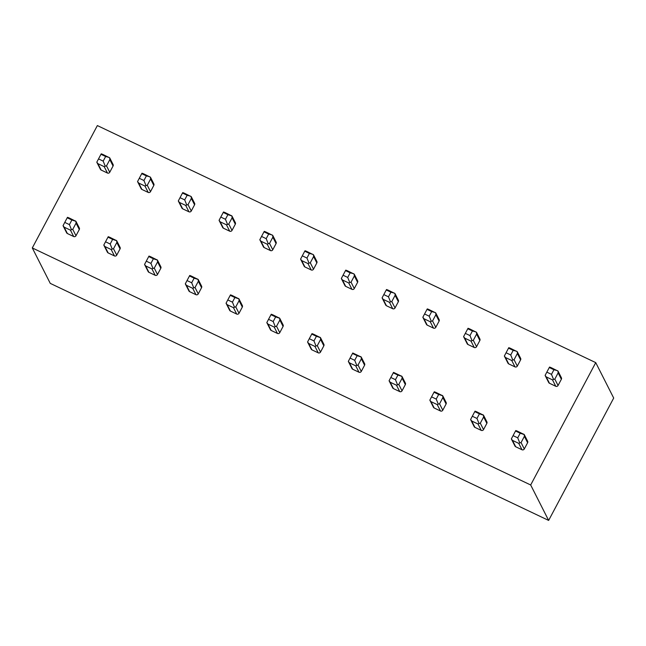 <?xml version="1.0" encoding="UTF-8"?>
<svg xmlns="http://www.w3.org/2000/svg" width="646" height="646" viewBox="0 0 646 646"><rect width="100%" height="100%" fill="white"/><g stroke="black" fill="none" stroke-linecap="round" stroke-linejoin="round"><path stroke-width="0.97" d="M548.64 520.426L50.259 283.376L32.3 247.943L97.36 125.574L595.741 362.624L613.7 398.057L548.64 520.426L530.681 484.985L595.741 362.624M32.3 247.943L530.681 484.985M75.921 221.287L79.329 228.014A1.728 1.647 153.1 0 1 79.305 229.508L75.986 235.742A1.728 1.647 153.1 0 1 73.676 236.525L67.386 233.537A1.728 1.647 153.1 0 1 66.643 232.818L63.284 226.181M109.683 157.794L113.09 164.52A1.728 1.647 153.1 0 1 113.058 166.022L109.747 172.256A1.728 1.647 153.1 0 1 107.438 173.031L101.147 170.043A1.728 1.647 153.1 0 1 100.405 169.325L97.045 162.695M116.676 240.667L120.083 247.394A1.728 1.647 153.1 0 1 120.059 248.896L116.74 255.13A1.728 1.647 153.1 0 1 114.431 255.913L108.14 252.917A1.728 1.647 153.1 0 1 107.397 252.198L104.038 245.569M150.437 177.182L153.845 183.9A1.728 1.647 153.1 0 1 153.813 185.402L150.502 191.636A1.728 1.647 153.1 0 1 148.192 192.419L141.902 189.431A1.728 1.647 153.1 0 1 141.159 188.705L137.8 182.075M157.43 260.055L160.838 266.782A1.728 1.647 153.1 0 1 160.814 268.276L157.495 274.51A1.728 1.647 153.1 0 1 155.185 275.293L148.895 272.305A1.728 1.647 153.1 0 1 148.16 271.586L144.793 264.949M191.192 196.562L194.599 203.288A1.728 1.647 153.1 0 1 194.575 204.79L191.256 211.024A1.728 1.647 153.1 0 1 188.947 211.799L182.656 208.811A1.728 1.647 153.1 0 1 181.914 208.093L178.554 201.463M198.185 279.435L201.592 286.162A1.728 1.647 153.1 0 1 201.568 287.664L198.257 293.898A1.728 1.647 153.1 0 1 195.94 294.681L189.658 291.685A1.728 1.647 153.1 0 1 188.915 290.966L185.547 284.337M223.241 212.445L227.901 214.658L225.446 219.277L220.787 217.064L223.516 211.977L225.091 212.582L231.938 215.982L235.354 222.676A1.728 1.647 153.1 0 1 235.33 224.17L232.011 230.404A1.728 1.647 153.1 0 1 229.701 231.187L223.411 228.2A1.728 1.647 153.1 0 1 222.668 227.481L219.309 220.843M238.939 298.823L242.347 305.55A1.728 1.647 153.1 0 1 242.323 307.052L239.012 313.286A1.728 1.647 153.1 0 1 236.694 314.061L230.412 311.073A1.728 1.647 153.1 0 1 229.669 310.355L226.31 303.717M272.701 235.33L276.108 242.056A1.728 1.647 153.1 0 1 276.084 243.558L272.765 249.792A1.728 1.647 153.1 0 1 270.456 250.575L264.166 247.58A1.728 1.647 153.1 0 1 263.423 246.861L260.063 240.231M279.702 318.212L283.11 324.93A1.728 1.647 153.1 0 1 283.077 326.432L279.766 332.666A1.728 1.647 153.1 0 1 277.457 333.449L271.167 330.453A1.728 1.647 153.1 0 1 270.424 329.735L267.064 323.105M313.455 254.718L316.863 261.444A1.728 1.647 153.1 0 1 316.839 262.938L313.52 269.172A1.728 1.647 153.1 0 1 311.21 269.955L304.92 266.968A1.728 1.647 153.1 0 1 304.185 266.249L300.818 259.611M320.456 337.592L323.864 344.318A1.728 1.647 153.1 0 1 323.832 345.82L320.521 352.054A1.728 1.647 153.1 0 1 318.212 352.829L311.921 349.841A1.728 1.647 153.1 0 1 311.178 349.123L307.819 342.485M354.21 274.098L357.618 280.824A1.728 1.647 153.1 0 1 357.593 282.326L354.283 288.56A1.728 1.647 153.1 0 1 351.965 289.343L345.683 286.348A1.728 1.647 153.1 0 1 344.94 285.629L341.572 278.999M360.646 356.6L361.203 357.012L361.356 358.821L358.046 365.055L355.728 365.838L349.446 362.85L348.331 361.356L352.773 352.999L361.203 357.012L364.619 363.698A1.728 1.647 153.1 0 1 364.586 365.2L361.275 371.434A1.728 1.647 153.1 0 1 358.966 372.217L352.676 369.229A1.728 1.647 153.1 0 1 351.933 368.503L348.574 361.873M394.964 293.486L398.372 300.212A1.728 1.647 153.1 0 1 398.348 301.714L395.037 307.948A1.728 1.647 153.1 0 1 392.72 308.723L386.437 305.736A1.728 1.647 153.1 0 1 385.694 305.017L382.335 298.379M401.4 375.988L401.957 376.392L402.111 378.209L398.8 384.443L396.491 385.218L390.2 382.23L389.086 380.744L393.535 372.387L401.957 376.392L405.373 383.086A1.728 1.647 153.1 0 1 405.349 384.588L402.03 390.822A1.728 1.647 153.1 0 1 399.721 391.597L393.43 388.609A1.728 1.647 153.1 0 1 392.687 387.891L389.328 381.261M435.727 312.874L439.135 319.592A1.728 1.647 153.1 0 1 439.102 321.094L435.792 327.328A1.728 1.647 153.1 0 1 433.482 328.111L427.192 325.116A1.728 1.647 153.1 0 1 426.449 324.397L423.09 317.767M442.72 395.748L446.128 402.466A1.728 1.647 153.1 0 1 446.103 403.968L442.785 410.202A1.728 1.647 153.1 0 1 440.475 410.985L434.185 407.997A1.728 1.647 153.1 0 1 433.442 407.271L430.083 400.641M476.482 332.254L479.889 338.98A1.728 1.647 153.1 0 1 479.857 340.482L476.546 346.716A1.728 1.647 153.1 0 1 474.237 347.491L467.946 344.504A1.728 1.647 153.1 0 1 467.203 343.785L463.844 337.147M483.474 415.128L486.882 421.854A1.728 1.647 153.1 0 1 486.858 423.356L483.539 429.59A1.728 1.647 153.1 0 1 481.23 430.373L474.939 427.377A1.728 1.647 153.1 0 1 474.196 426.659L470.837 420.029M517.236 351.642L520.644 358.36A1.728 1.647 153.1 0 1 520.611 359.862L517.301 366.096A1.728 1.647 153.1 0 1 514.991 366.88L508.701 363.892A1.728 1.647 153.1 0 1 507.958 363.165L504.599 356.535M524.229 434.516L527.637 441.242A1.728 1.647 153.1 0 1 527.612 442.736L524.294 448.97A1.728 1.647 153.1 0 1 521.984 449.753L515.702 446.766A1.728 1.647 153.1 0 1 514.959 446.047L511.592 439.409M557.991 371.022L561.398 377.749A1.728 1.647 153.1 0 1 561.374 379.25L558.055 385.484A1.728 1.647 153.1 0 1 555.746 386.26L549.455 383.272A1.728 1.647 153.1 0 1 548.712 382.553L545.353 375.924M67.216 217.783L67.491 217.314L69.065 217.92L75.921 221.32L71.876 219.995L69.421 224.614L64.761 222.402L67.216 217.783L71.876 219.995M75.356 220.908L75.921 221.32L76.067 223.128L72.756 229.362L71.472 229.677L69.421 224.614M71.472 229.677L70.446 230.146L64.156 227.158L63.05 225.664L64.761 222.402M103.182 161.12L98.523 158.908L100.978 154.289L105.637 156.51L103.182 161.12L105.233 166.184L104.2 166.652L97.917 163.664L96.803 162.178L98.523 158.908M96.989 162.59L96.803 162.178M100.978 154.289L101.244 153.821L102.827 154.426L109.675 157.826L109.828 159.643L106.517 165.877L105.233 166.184M109.109 157.422L105.637 156.51M63.227 226.076L63.05 225.664M107.971 237.163L108.245 236.694L109.82 237.308L116.676 240.708L112.63 239.383L110.175 244.002L105.516 241.782L107.971 237.163L112.63 239.383M116.11 240.296L116.676 240.708L116.829 242.516L113.51 248.75L112.226 249.057L110.175 244.002M112.226 249.057L111.201 249.534L104.91 246.538L103.804 245.052L105.516 241.782M143.937 180.509L139.278 178.296L141.732 173.677L146.392 175.89L143.937 180.509L145.988 185.572L144.954 186.04L138.672 183.052L137.558 181.558L139.278 178.296M137.743 181.97L137.558 181.558M141.732 173.677L141.999 173.209L143.582 173.814L150.429 177.214L150.583 179.023L147.272 185.257L145.988 185.572M149.872 176.802L146.392 175.89M103.982 245.464L103.804 245.052M148.725 256.551L149 256.082L150.575 256.688L157.43 260.088L153.385 258.763L150.93 263.382L146.271 261.17L148.725 256.551L153.385 258.763M156.865 259.684L157.43 260.088L157.584 261.905L154.265 268.138L152.989 268.445L150.93 263.382M152.989 268.445L151.955 268.914L145.665 265.926L144.559 264.44L146.271 261.17M184.691 199.897L180.032 197.676L182.487 193.057L187.146 195.278L184.691 199.897L186.742 204.952L185.717 205.428L179.426 202.432L178.312 200.946L180.032 197.676M178.498 201.358L178.312 200.946M182.487 193.057L182.761 192.589L184.336 193.202L191.184 196.602L191.337 198.411L188.026 204.645L186.742 204.952M190.627 196.19L187.146 195.278M144.744 264.844L144.559 264.44M189.48 275.939L189.754 275.462L191.329 276.076L198.185 279.476L194.139 278.151L191.684 282.77L187.025 280.55L189.48 275.939L194.139 278.151M197.619 279.064L198.185 279.476L198.338 281.285L195.019 287.518L193.743 287.833L191.684 282.77M193.743 287.833L192.71 288.302L186.419 285.306L185.313 283.82L187.025 280.55M231.381 215.57L231.938 215.982L232.092 217.791L228.781 224.025L226.471 224.808L220.181 221.82L219.067 220.326L220.787 217.064M219.252 220.738L219.067 220.326M227.497 224.34L225.446 219.277M231.938 215.982L227.901 214.658M185.499 284.232L185.313 283.82M230.242 295.319L230.509 294.851L232.092 295.456L238.939 298.856L234.894 297.531L232.439 302.15L227.78 299.938L230.242 295.319L234.894 297.531M238.374 298.452L238.939 298.856L239.093 300.673L235.774 306.907L234.498 307.213L232.439 302.15M234.498 307.213L233.464 307.682L227.174 304.694L226.068 303.208L227.78 299.938M266.2 238.665L261.541 236.444L263.996 231.825L268.655 234.046L266.2 238.665L268.251 243.72L267.226 244.196L260.936 241.2L259.829 239.714L261.541 236.444M260.007 240.126L259.829 239.714M263.996 231.825L264.271 231.357L265.845 231.971L272.701 235.37L272.854 237.179L269.535 243.413L268.251 243.72M272.136 234.958L268.655 234.046M226.253 303.612L226.068 303.208M270.997 314.707L271.263 314.231L272.846 314.844L279.694 318.244L275.648 316.92L273.193 321.538L268.542 319.318L270.997 314.707L275.648 316.92M279.129 317.832L279.694 318.244L279.847 320.053L276.536 326.287L275.253 326.601L273.193 321.538M275.253 326.601L274.219 327.07L267.937 324.074L266.822 322.588L268.542 319.318M306.955 258.045L302.296 255.832L304.75 251.213L309.41 253.426L306.955 258.045L309.014 263.108L307.981 263.576L301.69 260.588L300.584 259.103L302.296 255.832M300.77 259.506L300.584 259.103M304.75 251.213L305.025 250.745L306.6 251.351L313.455 254.75L313.609 256.567L310.29 262.801L309.014 263.108M312.89 254.346L309.41 253.426M267.008 323L266.822 322.588M311.752 334.087L312.018 333.619L313.601 334.224L320.448 337.624L316.411 336.308L313.956 340.918L309.297 338.706L311.752 334.087L316.411 336.308M319.883 337.22L320.448 337.624L320.602 339.441L317.291 345.675L316.007 345.981L313.956 340.918M316.007 345.981L314.973 346.45L308.691 343.462L307.577 341.976L309.297 338.706M347.709 277.433L343.05 275.212L345.505 270.601L350.164 272.814L347.709 277.433L349.769 282.496L348.735 282.964L342.445 279.968L341.338 278.483L343.05 275.212M341.524 278.894L341.338 278.483M345.505 270.601L345.78 270.125L347.354 270.739L354.21 274.138L354.363 275.947L351.044 282.181L349.769 282.496M353.645 273.726L350.164 272.814M307.762 342.388L307.577 341.976M361.203 357.012L357.165 355.688L354.711 360.306L350.051 358.094M352.506 353.475L357.165 355.688M356.762 365.37L354.711 360.306M388.464 296.813L383.805 294.6L386.268 289.981L390.919 292.194L388.464 296.813L390.523 301.876L389.49 302.344L383.199 299.356L382.093 297.871L383.805 294.6M382.279 298.274L382.093 297.871M386.268 289.981L386.534 289.513L388.117 290.119L394.964 293.518L395.118 295.335L391.799 301.569L390.523 301.876M394.399 293.114L390.919 292.194M348.517 361.768L348.331 361.356M401.957 376.392L397.92 375.076L395.465 379.686L390.806 377.474M393.261 372.855L397.92 375.076M397.516 384.75L395.465 379.686M429.219 316.201L424.567 313.98L427.022 309.369L431.673 311.582L429.219 316.201L431.278 321.264L430.244 321.732L423.962 318.736L422.847 317.251L424.567 313.98M423.033 317.662L422.847 317.251M427.022 309.369L427.289 308.893L428.871 309.507L435.719 312.906L435.872 314.715L432.554 320.949L431.278 321.264M435.154 312.494L431.673 311.582M389.272 381.156L389.086 380.744M434.015 392.243L434.29 391.775L435.864 392.38L442.72 395.78L438.674 394.456L436.22 399.075L431.56 396.862L434.015 392.243L438.674 394.456M442.155 395.368L442.72 395.78L442.865 397.589L439.555 403.823L438.271 404.138L436.22 399.075M438.271 404.138L437.245 404.606L430.955 401.618L429.848 400.124L431.56 396.862M469.981 335.581L465.322 333.368L467.777 328.749L472.436 330.97L469.981 335.581L472.032 340.644L470.999 341.112L464.716 338.124L463.602 336.639L465.322 333.368M463.788 337.05L463.602 336.639M467.777 328.749L468.043 328.281L469.626 328.887L476.473 332.286L476.627 334.103L473.316 340.337L472.032 340.644M475.908 331.882L472.436 330.97M430.026 400.536L429.848 400.124M474.77 411.623L475.044 411.155L476.619 411.768L483.474 415.168L479.429 413.844L476.974 418.463L472.315 416.242L474.77 411.623L479.429 413.844M482.909 414.756L483.474 415.168L483.628 416.977L480.309 423.211L479.025 423.518L476.974 418.463M479.025 423.518L478 423.994L471.709 420.998L470.603 419.512L472.315 416.242M510.736 354.969L506.076 352.756L508.531 348.137L513.19 350.35L510.736 354.969L512.787 360.032L511.753 360.5L505.471 357.513L504.356 356.019L506.076 352.756M504.542 356.43L504.356 356.019M508.531 348.137L508.798 347.661L510.38 348.275L517.228 351.674L517.381 353.483L514.071 359.717L512.787 360.032M516.671 351.262L513.19 350.35M470.781 419.924L470.603 419.512M515.524 431.011L515.799 430.543L517.373 431.148L524.229 434.548L520.183 433.224L517.729 437.843L513.069 435.63L515.524 431.011L520.183 433.224M523.664 434.136L524.229 434.548L524.382 436.357L521.064 442.591L519.788 442.906L517.729 437.843M519.788 442.906L518.754 443.374L512.464 440.386L511.357 438.892L513.069 435.63M551.49 374.349L546.831 372.136L549.286 367.517L553.945 369.738L551.49 374.349L553.541 379.412L552.516 379.88L546.225 376.893L545.111 375.407L546.831 372.136M545.297 375.819L545.111 375.407M549.286 367.517L549.56 367.049L551.135 367.655L557.982 371.054L558.136 372.871L554.825 379.105L553.541 379.412M557.425 370.651L553.945 369.738M511.543 439.304L511.357 438.892M79.305 229.508L76.067 223.128M73.676 236.525L70.446 230.146M75.986 235.742L72.756 229.362M107.438 173.031L104.2 166.652M109.747 172.256L106.517 165.877M113.058 166.022L109.828 159.643M101.147 170.043L97.917 163.664M67.386 233.537L64.156 227.158M120.059 248.896L116.829 242.516M114.431 255.913L111.201 249.534M116.74 255.13L113.51 248.75M148.192 192.419L144.954 186.04M150.502 191.636L147.272 185.257M153.813 185.402L150.583 179.023M141.902 189.431L138.672 183.052M108.14 252.917L104.91 246.538M160.814 268.276L157.584 261.905M155.185 275.293L151.955 268.914M157.495 274.51L154.265 268.138M188.947 211.799L185.717 205.428M191.256 211.024L188.026 204.645M194.575 204.79L191.337 198.411M182.656 208.811L179.426 202.432M148.895 272.305L145.665 265.926M201.568 287.664L198.338 281.285M195.94 294.681L192.71 288.302M198.257 293.898L195.019 287.518M229.701 231.187L226.471 224.808M232.011 230.404L228.781 224.025M235.33 224.17L232.092 217.791M223.411 228.2L220.181 221.82M189.658 291.685L186.419 285.306M242.323 307.052L239.093 300.673M236.694 314.061L233.464 307.682M239.012 313.286L235.774 306.907M270.456 250.575L267.226 244.196M272.765 249.792L269.535 243.413M276.084 243.558L272.854 237.179M264.166 247.58L260.936 241.2M230.412 311.073L227.174 304.694M283.077 326.432L279.847 320.053M277.457 333.449L274.219 327.07M279.766 332.666L276.536 326.287M311.21 269.955L307.981 263.576M313.52 269.172L310.29 262.801M316.839 262.938L313.609 256.567M304.92 266.968L301.69 260.588M271.167 330.453L267.937 324.074M323.832 345.82L320.602 339.441M318.212 352.829L314.973 346.45M320.521 352.054L317.291 345.675M351.965 289.343L348.735 282.964M354.283 288.56L351.044 282.181M357.593 282.326L354.363 275.947M345.683 286.348L342.445 279.968M311.921 349.841L308.691 343.462M364.586 365.2L361.356 358.821M358.966 372.217L355.728 365.838M361.275 371.434L358.046 365.055M392.72 308.723L389.49 302.344M395.037 307.948L391.799 301.569M398.348 301.714L395.118 295.335M386.437 305.736L383.199 299.356M352.676 369.229L349.446 362.85M405.349 384.588L402.111 378.209M399.721 391.597L396.491 385.218M402.03 390.822L398.8 384.443M433.482 328.111L430.244 321.732M435.792 327.328L432.554 320.949M439.102 321.094L435.872 314.715M427.192 325.116L423.962 318.736M393.43 388.609L390.2 382.23M446.103 403.968L442.865 397.589M440.475 410.985L437.245 404.606M442.785 410.202L439.555 403.823M474.237 347.491L470.999 341.112M476.546 346.716L473.316 340.337M479.857 340.482L476.627 334.103M467.946 344.504L464.716 338.124M434.185 407.997L430.955 401.618M486.858 423.356L483.628 416.977M481.23 430.373L478 423.994M483.539 429.59L480.309 423.211M514.991 366.88L511.753 360.5M517.301 366.096L514.071 359.717M520.611 359.862L517.381 353.483M508.701 363.892L505.471 357.513M474.939 427.377L471.709 420.998M527.612 442.736L524.382 436.357M521.984 449.753L518.754 443.374M524.294 448.97L521.064 442.591M555.746 386.26L552.516 379.88M558.055 385.484L554.825 379.105M561.374 379.25L558.136 372.871M549.455 383.272L546.225 376.893M515.702 446.766L512.464 440.386"/></g></svg>
